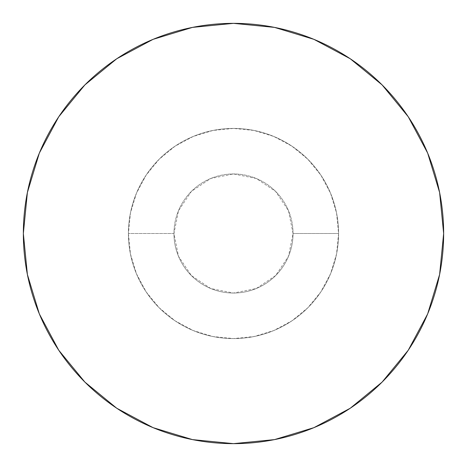 <?xml version="1.0" encoding="UTF-8"?>
<svg xmlns="http://www.w3.org/2000/svg" width="467" height="467" viewBox="0 0 467 467"><rect width="100%" height="100%" fill="white"/><g stroke="black" fill="none" stroke-linecap="round" stroke-linejoin="round"><path stroke-width="0.35" stroke-dasharray="2.33 1.75" d="M408.193 116.692L427.655 153.077L439.61 192.503L443.65 233.5A210.15 210.15 0 0 0 233.5 23.35A210.15 210.15 0 0 0 23.35 233.5L27.39 192.503L39.345 153.077L58.766 116.744M128.425 233.5A105.075 105.075 0 0 1 233.5 128.425A105.075 105.075 0 0 1 338.575 233.5A105.075 105.075 0 0 0 233.5 128.425A105.075 105.075 0 0 0 128.425 233.5A105.075 105.075 0 0 1 233.5 128.425A105.075 105.075 0 0 1 338.575 233.5L293.043 233.5A59.542 59.542 0 0 0 233.5 173.958A59.542 59.542 0 0 0 173.958 233.5L128.425 233.5L173.958 233.5A59.542 59.542 0 0 1 233.5 173.958A59.542 59.542 0 0 1 293.043 233.5A59.542 59.542 0 0 0 233.5 173.958A59.542 59.542 0 0 0 173.958 233.5L178.487 210.716L191.4 191.4L210.716 178.487L233.5 173.958L256.284 178.487L275.6 191.4L288.513 210.716L293.043 233.5L288.513 256.284L275.6 275.6L256.284 288.513L233.5 293.043L210.716 288.513L191.4 275.6L178.487 256.284L173.958 233.5A59.542 59.542 0 0 0 233.5 293.043A59.542 59.542 0 0 0 293.043 233.5A59.542 59.542 0 0 1 233.5 293.043A59.542 59.542 0 0 1 173.958 233.5A59.542 59.542 0 0 0 233.5 293.043A59.542 59.542 0 0 0 293.043 233.5L338.575 233.5A105.075 105.075 0 0 1 233.5 338.575A105.075 105.075 0 0 1 128.425 233.5A105.075 105.075 0 0 0 233.5 338.575A105.075 105.075 0 0 0 338.575 233.5A105.075 105.075 0 0 1 233.5 338.575A105.075 105.075 0 0 1 128.425 233.5L130.445 254.001L136.422 273.709L146.136 291.875L159.2 307.8L175.125 320.864L193.291 330.578L212.999 336.555L233.5 338.575L254.001 336.555L273.709 330.578L291.875 320.864L307.8 307.8L320.864 291.875L330.578 273.709L336.555 254.001L338.575 233.5L336.555 212.999L330.578 193.291L320.864 175.125L307.8 159.2L291.875 146.136L273.709 136.422L254.001 130.445L233.5 128.425L212.999 130.445L193.291 136.422L175.125 146.136L159.2 159.2L146.136 175.125L136.422 193.291L130.445 212.999L128.425 233.5M116.692 58.807L153.077 39.345L192.503 27.39L233.5 23.35L274.497 27.39L313.923 39.345L350.256 58.766M58.807 350.308L39.345 313.923L27.39 274.497L23.35 233.5A210.15 210.15 0 0 0 233.5 443.65A210.15 210.15 0 0 0 443.65 233.5L439.61 274.497L427.655 313.923L408.234 350.256M382.099 382.099L350.256 408.234L313.923 427.655L274.497 439.61L233.5 443.65L192.503 439.61L153.077 427.655L116.744 408.234"/><path stroke-width="0.7" d="M58.766 116.744L84.901 84.901L58.766 116.744L39.345 153.077L27.39 192.503L23.35 233.5A210.15 210.15 0 0 1 233.5 23.35A210.15 210.15 0 0 1 443.65 233.5A210.15 210.15 0 0 1 233.5 443.65A210.15 210.15 0 0 1 23.35 233.5L27.39 274.497L39.345 313.923L58.766 350.256L84.901 382.099L58.807 350.308M350.256 58.766L382.099 84.901L350.256 58.766L313.923 39.345L274.497 27.39L233.5 23.35L192.503 27.39L153.077 39.345L116.744 58.766L84.901 84.901L116.692 58.807M408.234 350.256L382.099 382.099L408.234 350.256L427.655 313.923L439.61 274.497L443.65 233.5L439.61 192.503L427.655 153.077L408.234 116.744L382.099 84.901L408.193 116.692M116.744 408.234L84.901 382.099L116.744 408.234L153.077 427.655L192.503 439.61L233.5 443.65L274.497 439.61L313.923 427.655L350.256 408.234L382.099 382.099"/></g></svg>
